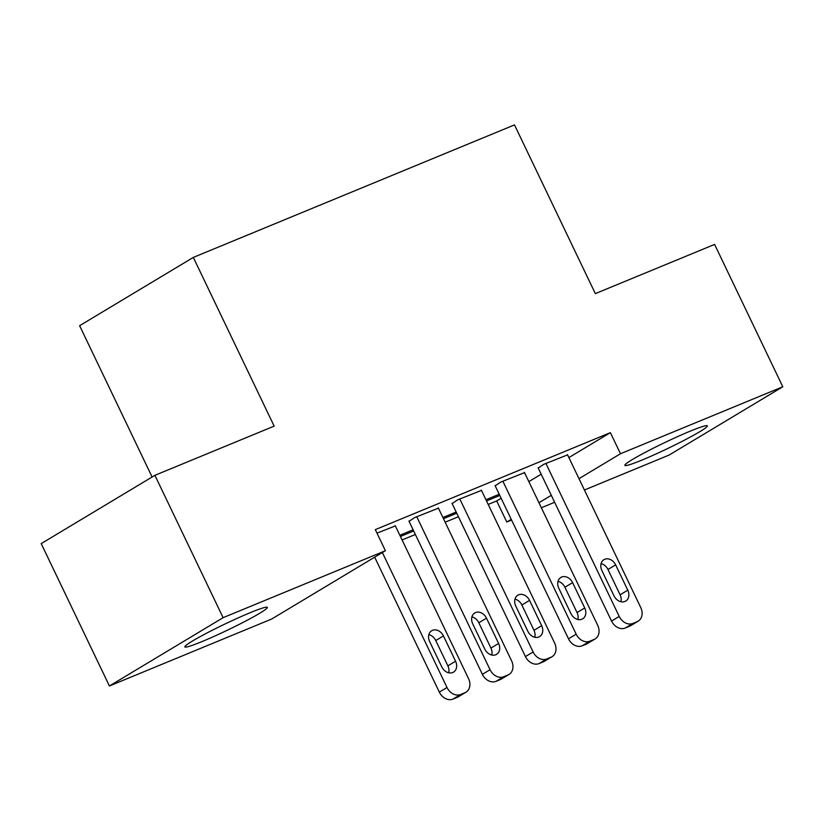 <?xml version="1.0" encoding="UTF-8"?>
<svg xmlns="http://www.w3.org/2000/svg" width="824" height="824" viewBox="0 0 824 824"><rect width="100%" height="100%" fill="white"/><g stroke="black" fill="none" stroke-linecap="round" stroke-linejoin="round"><path stroke-width="1.24" d="M250.074 612.747A45.722 3.306 -25.6 0 1 267.337 607.381A45.722 3.306 -25.6 0 1 245.614 621.08A45.722 3.306 -25.6 0 1 202.127 641.536A45.722 3.306 -25.6 0 1 184.864 646.891A45.722 3.306 -25.6 0 1 206.577 633.203A45.722 3.306 -25.6 0 1 250.074 612.747M690.079 431.209A45.722 3.306 -25.6 0 1 707.342 425.853A45.722 3.306 -25.6 0 1 685.62 439.553A45.722 3.306 -25.6 0 1 642.133 460.008A45.722 3.306 -25.6 0 1 624.87 465.364A45.722 3.306 -25.6 0 1 646.582 451.665A45.722 3.306 -25.6 0 1 690.079 431.209M402.102 539.957L415.368 534.488M445.156 522.2L458.422 516.72M488.21 504.432L496.687 500.941L506.791 522.025L511.251 519.347M271.714 619.009L109.407 685.98L223.108 617.681L385.416 550.72L271.714 619.009M223.108 617.681L154.902 475.324L41.2 543.613L109.407 685.98M152.11 477.003L79.619 325.696L193.321 257.407L514.495 124.898L595.34 293.622L714.593 244.419L782.8 386.775L669.098 455.064L584.422 490.002M554.634 502.29L541.368 507.759M511.58 520.047L506.791 522.025M438.43 508.161L414.596 517.616L409.075 521.334M456.743 513.228L443.477 518.698M456.166 512.023L442.9 517.493M524.538 472.636L500.704 482.091L495.173 485.81M496.687 500.941L501.136 498.262M528.843 481.618L541.183 474.212M568.89 457.577L610.388 432.651L375.311 529.626L385.416 550.72M567.592 454.869L543.758 464.324L538.226 468.053M499.797 495.461L486.531 500.941M499.22 494.256L485.954 499.725M481.484 490.393L457.65 499.849L452.118 503.577M413.689 530.986L400.423 536.465M413.112 529.781L399.846 535.26M395.376 525.918L376.99 533.128M610.388 432.651L620.493 453.736L782.8 386.775M154.902 475.324L274.155 426.132L193.321 257.407M538.947 502.712L551.287 495.306M578.994 478.662L620.493 453.736M567.437 454.56L640.753 607.566A11.721 9.28 59 0 1 638.178 621.162A11.721 9.28 59 0 1 637.189 621.656L632.884 623.438A11.721 9.28 59 0 1 619.226 616.445L545.91 463.438M538.082 467.733L611.542 621.059L619.226 616.445M627.775 590.18A9.383 7.416 -121 0 1 625.715 601.067A9.383 7.416 -121 0 1 614.004 595.865L601.88 570.558A9.383 7.416 -121 0 1 603.941 559.671A9.383 7.416 -121 0 1 615.652 564.873L627.775 590.18L620.101 594.794A9.383 7.416 -121 0 1 620.894 601.736M601.077 563.616A9.383 7.416 -121 0 1 607.968 569.487L620.101 594.794M638.178 621.162L630.494 625.776A11.721 9.28 -121 0 1 629.505 626.271L625.2 628.053A11.721 9.28 -121 0 1 611.542 621.059M524.383 472.317L597.699 625.323A11.721 9.28 59 0 1 595.124 638.93A11.721 9.28 59 0 1 594.135 639.424L589.829 641.196A11.721 9.28 59 0 1 576.172 634.202L502.856 481.195M495.028 485.501L568.488 638.816L576.172 634.202M584.721 607.947A9.383 7.416 -121 0 1 582.671 618.824A9.383 7.416 -121 0 1 570.95 613.623L558.827 588.315A9.383 7.416 -121 0 1 560.886 577.439A9.383 7.416 -121 0 1 572.598 582.63L584.721 607.947L577.047 612.562A9.383 7.416 -121 0 1 577.84 619.504M558.023 581.373A9.383 7.416 -121 0 1 564.914 587.244L577.047 612.562M595.124 638.93L587.44 643.544A11.721 9.28 -121 0 1 586.451 644.038L582.146 645.81A11.721 9.28 -121 0 1 568.488 638.816M481.329 490.084L554.645 643.091A11.721 9.28 59 0 1 552.07 656.687A11.721 9.28 59 0 1 551.081 657.181L546.776 658.963A11.721 9.28 59 0 1 533.118 651.969L459.802 498.963M451.974 503.258L525.434 656.584L533.118 651.969M541.677 625.704A9.383 7.416 -121 0 1 539.617 636.591A9.383 7.416 -121 0 1 527.896 631.39L515.773 606.083A9.383 7.416 -121 0 1 517.832 595.196A9.383 7.416 -121 0 1 529.544 600.397L541.677 625.704L533.993 630.319A9.383 7.416 -121 0 1 534.797 637.261M514.969 599.141A9.383 7.416 -121 0 1 521.86 605.012L533.993 630.319M552.07 656.687L544.386 661.301A11.721 9.28 -121 0 1 543.397 661.796L539.092 663.577A11.721 9.28 -121 0 1 525.434 656.584M438.275 507.842L511.591 660.848A11.721 9.28 59 0 1 509.016 674.454A11.721 9.28 59 0 1 508.027 674.949L503.722 676.72A11.721 9.28 59 0 1 490.064 669.727L416.748 516.72M408.92 521.026L482.38 674.341L490.064 669.727M498.623 643.472A9.383 7.416 -121 0 1 496.563 654.349A9.383 7.416 -121 0 1 484.842 649.147L472.719 623.84A9.383 7.416 -121 0 1 474.779 612.963A9.383 7.416 -121 0 1 486.49 618.154L498.623 643.472L490.939 648.086A9.383 7.416 -121 0 1 491.743 655.029M471.915 616.898A9.383 7.416 -121 0 1 478.816 622.769L490.939 648.086M509.016 674.454L501.332 679.069A11.721 9.28 -121 0 1 500.343 679.563L496.038 681.335A11.721 9.28 -121 0 1 482.38 674.341M395.221 525.609L468.537 678.615A11.721 9.28 59 0 1 465.962 692.212A11.721 9.28 59 0 1 464.973 692.706L460.668 694.488A11.721 9.28 59 0 1 447.01 687.494L382.357 552.554M374.673 557.168L439.326 692.109L447.01 687.494M455.569 661.229A9.383 7.416 -121 0 1 453.509 672.116A9.383 7.416 -121 0 1 441.788 666.915L429.664 641.608A9.383 7.416 -121 0 1 431.724 630.721A9.383 7.416 -121 0 1 443.436 635.922L455.569 661.229L447.885 665.844A9.383 7.416 -121 0 1 448.689 672.786M428.861 634.665A9.383 7.416 -121 0 1 435.762 640.536L447.885 665.844M465.962 692.212L458.278 696.826A11.721 9.28 -121 0 1 457.289 697.32L452.984 699.102A11.721 9.28 -121 0 1 439.326 692.109M629.505 626.271L637.189 621.656M625.2 628.053L632.884 623.438M615.652 564.873L607.968 569.487M586.451 644.038L594.135 639.424M582.146 645.81L589.829 641.196M572.598 582.63L564.914 587.244M543.397 661.796L551.081 657.181M539.092 663.577L546.776 658.963M529.544 600.397L521.86 605.012M500.343 679.563L508.027 674.949M496.038 681.335L503.722 676.72M486.49 618.154L478.816 622.769M457.289 697.32L464.973 692.706M452.984 699.102L460.668 694.488M443.436 635.922L435.762 640.536"/></g></svg>
